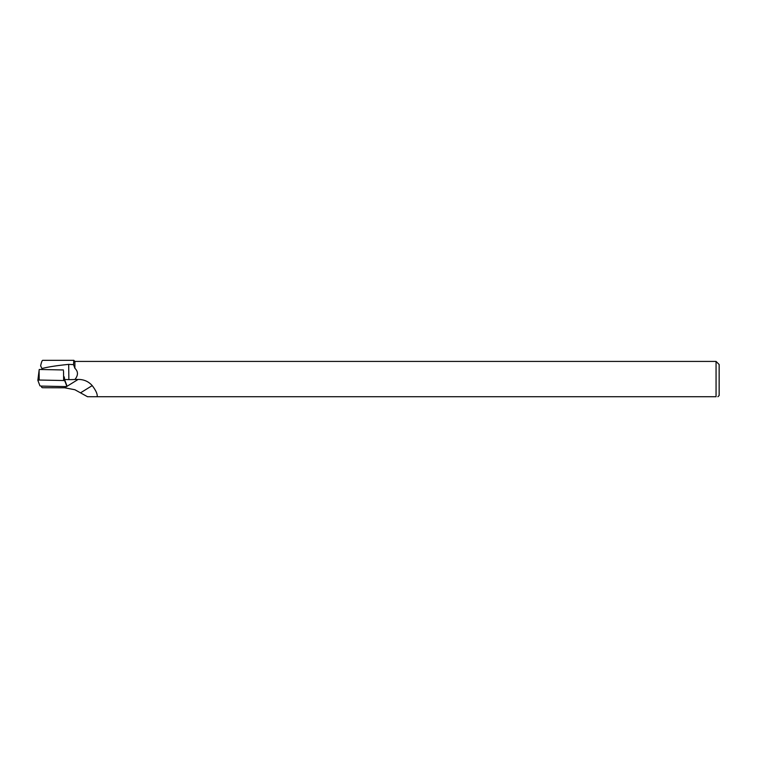 <?xml version="1.0" encoding="UTF-8"?>
<svg xmlns="http://www.w3.org/2000/svg" width="757" height="757" viewBox="0 0 757 757"><rect width="100%" height="100%" fill="white"/><g stroke="black" fill="none" stroke-linecap="round" stroke-linejoin="round"><path stroke-width="1.14" d="M717.91 396.725L719.15 395.485L719.15 364.514L716.056 361.42L716.056 396.725C718.478 396.725 718.478 396.725 716.056 396.725L97.133 396.725C97.653 394.331 96.016 390.621 92.222 385.606C88.522 381.443 83.809 379.389 78.113 379.446L74.952 379.446C78.302 375.245 78.283 371.526 74.896 368.299L74.896 361.42L73.751 360.275M41.275 386.089L41.749 387.319A2.943 0.662 180 0 0 42.6 387.726L64.619 387.792L74.896 389.732L87.509 396.725L97.133 396.725M74.896 368.299L73.524 364.637L73.808 360.332M74.952 379.446A15.642 3.52 0 0 1 68.868 379.598L64.582 379.512L66.739 385.36M73.524 364.637L68.688 364.372C56.832 365.565 47.918 366.946 41.947 368.536L40.623 365.83C41.408 362.243 42.099 360.417 42.695 360.332L73.751 360.332M64.269 376.901L64.582 379.512M66.853 386.278L64.761 380.78L63.635 380.525L39.203 380.033L39.09 370.476L37.85 380.298L39.941 385.833L41.067 386.089L65.509 386.581L66.853 386.288L66.701 385.067L66.853 386.288M63.399 369.965L39.232 369.473L37.859 380.269M37.85 380.298L39.203 380.033M78.113 379.446L64.619 387.792M92.222 385.606L80.573 392.807M41.957 369.53L41.947 368.536M68.868 379.598L68.688 364.372M64.761 380.78L64.61 379.569M63.635 380.525L63.522 370.968M716.056 361.42L74.896 361.42"/></g></svg>
